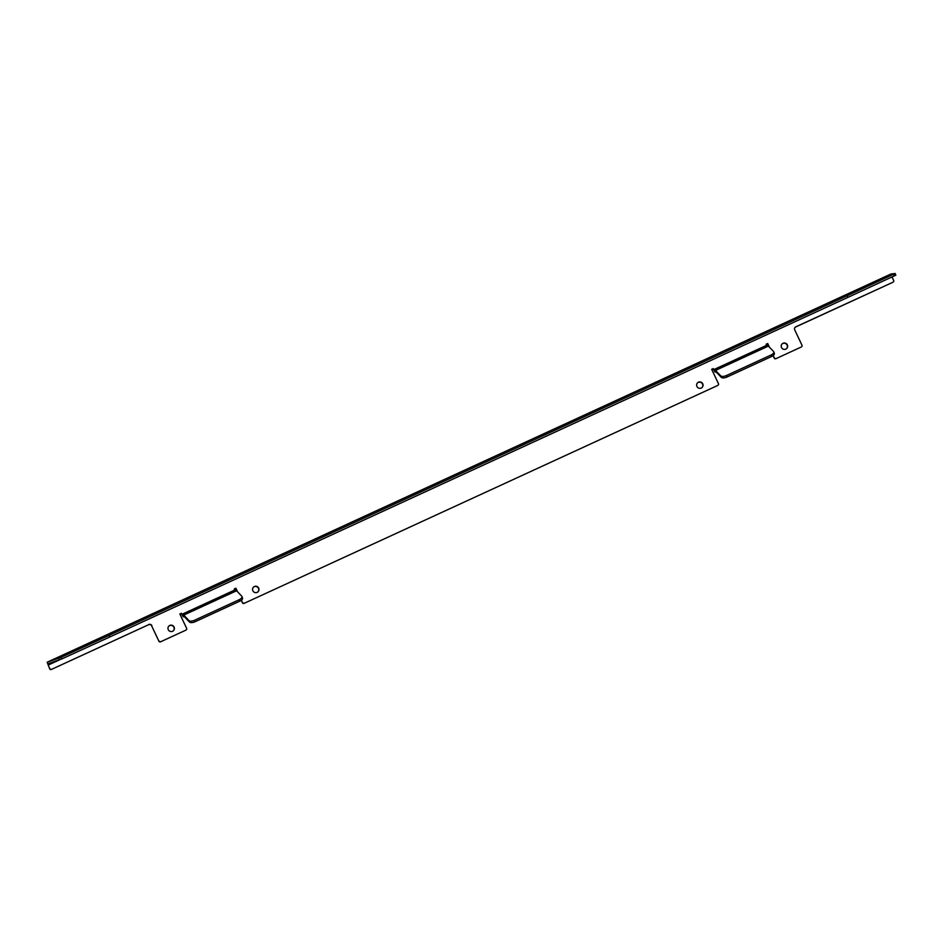<?xml version="1.0" encoding="UTF-8"?>
<svg xmlns="http://www.w3.org/2000/svg" width="943" height="943" viewBox="0 0 943 943"><rect width="100%" height="100%" fill="white"/><g stroke="black" fill="none" stroke-linecap="round" stroke-linejoin="round"><path stroke-width="1.41" d="M168.821 626.128A3.253 3.194 -133.9 0 1 173.866 627.248A3.253 3.194 -133.9 0 1 173.323 630.808M174.09 627.024A3.253 3.194 -133.9 0 1 173.441 630.702A3.253 3.194 -133.9 0 1 168.278 629.7A3.253 3.194 -133.9 0 1 168.938 626.011A3.253 3.194 -133.9 0 1 174.09 627.024M253.408 587.218A3.253 3.194 -133.9 0 1 258.453 588.326A3.253 3.194 -133.9 0 1 257.911 591.886M258.677 588.102A3.253 3.194 -133.9 0 1 258.028 591.78A3.253 3.194 -133.9 0 1 252.865 590.778A3.253 3.194 -133.9 0 1 253.514 587.1A3.253 3.194 -133.9 0 1 258.677 588.102M782.053 343.983A3.253 3.194 -133.9 0 1 787.099 345.091A3.253 3.194 -133.9 0 1 786.556 348.662M787.334 344.867A3.253 3.194 -133.9 0 1 786.674 348.545A3.253 3.194 -133.9 0 1 781.511 347.543A3.253 3.194 -133.9 0 1 782.171 343.865A3.253 3.194 -133.9 0 1 787.334 344.867M697.478 382.905A3.253 3.194 -133.9 0 1 702.511 384.013A3.253 3.194 -133.9 0 1 701.969 387.573M702.747 383.789A3.253 3.194 -133.9 0 1 702.087 387.467A3.253 3.194 -133.9 0 1 696.936 386.465A3.253 3.194 -133.9 0 1 697.584 382.787A3.253 3.194 -133.9 0 1 702.747 383.789M893.54 274.283L895.119 273.505L895.85 275.12L894.282 275.898L893.54 274.283L847.144 295.772L847.698 297.469L847.144 295.772M890.864 274.048L895.107 273.505M61.024 657.33L61.755 658.945L47.893 663.837L47.162 662.234L61.024 657.33L109.152 635.323L846.967 295.854M894.282 275.898L847.887 297.387M109.152 635.323L109.883 636.938L847.698 297.469M109.883 636.938L108.964 635.405M61.755 658.945L109.694 637.02M891.995 276.959L893.669 280.495A1.179 1.167 46.1 0 1 893.434 281.827L893.198 282.051A1.179 1.167 -133.9 0 1 892.891 282.275L795.609 327.021A2.357 2.322 46.1 0 0 795.102 327.351M186.29 629.83A1.179 1.167 -133.9 0 1 185.865 630.16L160.487 641.841A1.179 1.167 -133.9 0 1 158.931 641.252L151.67 625.904A2.357 2.322 46.1 0 0 148.546 624.737L51.276 669.495A1.179 1.167 -133.9 0 1 49.708 668.917L47.15 662.234L890.887 274.036L47.15 662.234M49.708 668.917L48.234 665.063L59.185 660.017M148.546 624.737L51.276 669.495M158.931 641.252L151.67 625.904M185.865 630.16L160.487 641.841M237.601 591.85L235.88 588.208L234.288 588.939L234.795 590L181.928 614.329L181.433 613.256L179.842 613.987L186.643 628.38A1.179 1.167 46.1 0 1 186.408 629.724L186.172 629.948M181.433 613.256L179.889 614.082M183.154 614.753L235.927 590.471A5.316 0.919 65.3 0 1 235.974 590.436L183.107 614.765A5.316 0.919 -114.7 0 1 183.708 615.095L188.906 620.529A4.727 2.086 -19.8 0 0 194.682 620.199L195.213 621.696A4.727 2.086 160.2 0 1 189.437 622.026L184.25 616.592A3.548 0.613 -114.7 0 0 183.85 616.368L183.319 616.863L181.197 613.48M235.88 588.208L234.335 589.033M718.106 385.133A1.179 1.167 -133.9 0 1 717.682 385.475L244.013 603.402A1.179 1.167 -133.9 0 1 242.457 602.825L241.255 600.29M236.929 591.155L235.644 588.432M242.457 602.825L241.502 600.102M717.682 385.475L244.013 603.402M769.429 347.165L767.708 343.511L766.117 344.242L766.624 345.315L713.757 369.632L713.25 368.572L711.67 369.302L718.472 383.695A1.179 1.167 46.1 0 1 718.236 385.027L718 385.251M713.25 368.572L711.717 369.397M714.983 370.057L767.743 345.786A5.316 0.919 65.3 0 1 767.791 345.751L714.924 370.069A5.316 0.919 -114.7 0 1 715.537 370.41L720.723 375.833A4.727 2.086 -19.8 0 0 726.499 375.503L727.041 377A4.727 2.086 160.2 0 1 721.265 377.33L716.067 371.907A3.548 0.613 -114.7 0 0 715.666 371.683A3.548 0.613 -114.7 0 0 715.643 371.707L715.148 372.167L713.014 368.796M767.708 343.511L766.164 344.336M801.633 346.706A1.179 1.167 -133.9 0 1 801.208 347.036L775.841 358.717A1.179 1.167 -133.9 0 1 774.274 358.14L773.083 355.605M768.757 346.458L767.472 343.735M774.274 358.14L773.319 355.405M801.208 347.036L775.841 358.717M892.891 282.275L795.845 326.797A2.357 2.322 -133.9 0 0 794.737 329.909L801.998 345.268A1.179 1.167 46.1 0 1 801.762 346.6L801.526 346.824M49.944 668.693A1.179 1.167 46.1 0 0 51.5 669.271M148.782 624.514A2.357 2.322 -133.9 0 1 151.894 625.68M159.155 641.028A1.179 1.167 46.1 0 0 160.723 641.617M242.681 602.601A1.179 1.167 46.1 0 0 244.249 603.178M774.509 357.916A1.179 1.167 46.1 0 0 776.065 358.493M47.893 663.837L48.234 665.063M713.757 369.632L714.405 370.564L714.877 370.104A5.316 0.919 -114.7 0 1 714.924 370.069M767.072 346.081L766.624 345.315M767.791 345.751A5.316 0.919 65.3 0 1 768.404 346.093L773.59 351.515A4.727 2.086 -19.8 0 1 773.814 351.857L774.344 353.354A4.727 2.086 160.2 0 1 771.445 356.572L770.903 355.075A4.727 2.086 -19.8 0 0 773.814 351.857M726.499 375.503L770.903 355.075M727.041 377L771.445 356.572M181.928 614.329L182.577 615.249L183.06 614.789A5.316 0.919 -114.7 0 1 183.107 614.765M235.243 590.778L234.795 590M235.974 590.436A5.316 0.919 65.3 0 1 236.575 590.778L241.762 596.2A4.727 2.086 -19.8 0 1 241.986 596.554L242.528 598.051A4.727 2.086 160.2 0 1 239.616 601.257L239.086 599.76A4.727 2.086 -19.8 0 0 241.986 596.554M194.682 620.199L239.086 599.76M195.213 621.696L239.616 601.257M715.537 370.41L768.404 346.093M721.265 377.33L720.723 375.833M183.708 615.095L236.575 590.778M189.437 622.026L188.906 620.529M59.468 659.923L58.737 658.32M895.85 275.12L895.119 273.505"/></g></svg>
